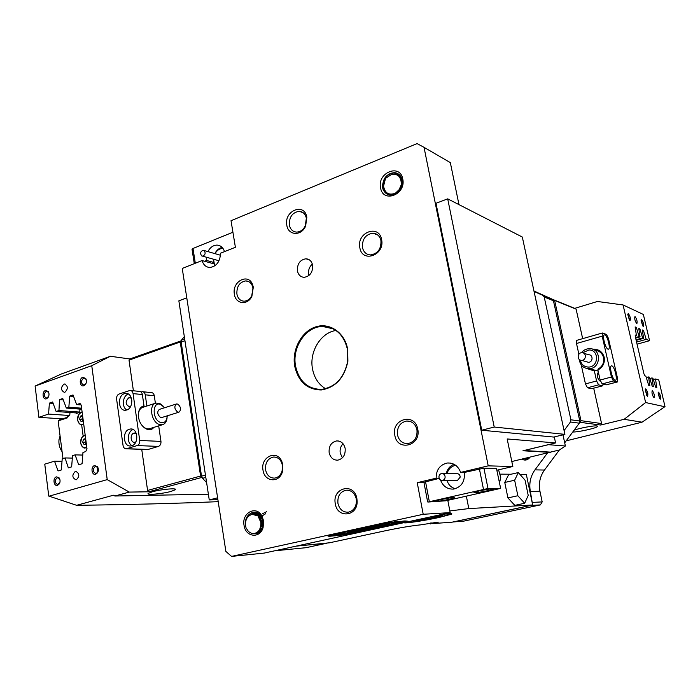 <?xml version="1.0" encoding="UTF-8"?>
<svg xmlns="http://www.w3.org/2000/svg" width="700" height="700" viewBox="0 0 700 700"><rect width="100%" height="100%" fill="white"/><g stroke="black" fill="none" stroke-linecap="round" stroke-linejoin="round"><path stroke-width="1.05" d="M205.817 477.418L202.528 478.301L206.605 482.589M274.488 550.839L306.023 547.689L327.11 543.148M431.856 522.795L432.023 523.635L438.244 522.13L420.709 524.843C411.766 525.753 399.971 527.721 385.332 530.766L329.49 542.798L296.082 546.14L327.031 543.165M184.319 336.621L181.51 340.113L184.678 338.984M184.949 340.716L181.143 342.064L201.521 476.14L205.459 475.073M202.528 478.301L201.521 476.14M181.143 342.064L181.51 340.113M529.979 457.249C527.747 460.171 525.044 460.81 521.867 459.165M523.635 458.745L525.805 459.051L528.946 457.494M463.873 521.106L540.365 504.91L530.784 505.452L453.119 521.955L463.505 521.141M532.481 504.017L530.372 491.514C528.876 483.525 530.416 476.315 534.975 469.866L547.365 453.136M532.63 502.39L542.176 501.909L539.945 491.251C538.475 483.429 539.98 476.367 544.469 470.05L559.387 449.986M564.699 442.846L579.32 423.185L570.439 421.995L570.903 419.79L544.215 297.036L542.938 295.418L534.056 291.445M564.086 430.57L570.439 421.995M570.903 419.79L579.784 421.024L553.455 300.764L544.215 297.036M542.938 295.418L552.186 299.171L533.96 291.016M579.784 421.024L579.32 423.185M542.176 501.909L540.365 504.91M552.186 299.171L553.455 300.764M553.796 437.062L481.749 430.229L435.986 203.289L447.694 198.852L522.314 237.037L564.9 434.359L553.796 437.062M564.9 434.359L494.218 427.044L481.749 430.229M494.218 427.044L447.694 198.852M430.395 516.915C439.162 515.445 443.152 515.06 442.348 515.76L434.726 517.79C424.174 520.117 410.06 522.043 413.849 520.616L414.584 520.354M414.374 520.424C418.46 520.222 425.119 519.164 434.359 517.247L441.42 515.41M406.901 522.025C405.142 523.329 423.981 520.59 437.666 517.589L448.28 514.832C449.706 514.246 449.216 514.028 446.801 514.168L448.543 513.678M445.279 514.019L438.261 515.2M548.319 444.666L565.381 446.005L559.326 450.021L550.419 452.13L523.994 450.511M548.336 444.701L524.011 450.546M565.381 446.005L562.966 434.831M224.516 251.615C223.143 247.529 220.649 245.359 217.026 245.096C213.194 245.21 210.166 247.38 207.926 251.615M206.43 257.233L206.561 260.453L204.566 261.249M192.08 249.585L192.999 248.483L232.925 232.225M213.798 263.655L213.229 263.637M206.561 260.453L213.518 262.386M449.356 499.319L454.431 497.901C454.589 497.131 449.925 497.718 440.44 499.651L435.444 501.051C435.348 501.804 439.985 501.226 449.356 499.319M487.821 490.674L493.299 489.151C493.649 488.329 489.002 488.906 479.369 490.875L473.961 492.389C473.681 493.194 478.301 492.625 487.821 490.674M440.51 479.999C443.004 486.369 447.387 489.396 453.653 489.073C461.554 487.016 465.097 481.486 464.284 472.456L483.919 468.186L496.457 468.449L500.614 488.259M423.911 482.291L439.206 478.389M483.919 468.186L487.988 488.495L427.919 502.049L445.795 500.789L500.64 488.399L496.457 468.449M487.988 488.495L500.483 488.259M498.566 469.831L500.745 477.444L499.529 482.904M445.139 477.059C444.929 474.731 443.774 473.559 441.691 473.524C440.02 473.874 439.101 474.994 438.926 476.892C439.145 479.22 440.291 480.401 442.391 480.427C444.054 480.077 444.973 478.949 445.139 477.059M456.873 480.392L457.52 480.392L460.215 477.111C460.005 474.845 458.876 473.699 456.829 473.664L442.4 473.524M455.7 465.316C451.36 466.209 448.464 468.956 447.02 473.576M446.206 473.567C447.396 469.017 450.004 465.92 454.002 464.258M447.029 480.419C448.438 484.916 451.246 487.673 455.446 488.688M214.69 265.93L213.369 259.184M214.856 253.61L215.486 252.464C217.254 249.69 219.468 248.01 222.154 247.415M201.67 255.885L202.571 256.148C205.336 254.914 205.844 253.041 204.085 250.504L203.201 250.25C200.436 251.466 199.92 253.348 201.67 255.885M223.011 248.456C220.001 248.369 217.472 249.874 215.442 252.98L215.049 253.671M213.561 259.236L214.287 263.786L215.215 265.562M402.762 179.034C406.324 194.548 382.935 203.621 380.572 187.88C377.002 172.69 400.146 163.205 402.762 179.034M382.743 187.714C383.81 192.194 386.426 194.661 390.582 195.134C398.58 194.023 402.439 188.974 402.141 179.987C401.074 175.577 398.501 173.119 394.433 172.62C386.365 173.67 382.471 178.701 382.743 187.714M263.524 520.704L263.113 527.424C260.172 538.974 245.402 537.171 244.037 525.306C241.5 512.68 256.585 504.927 262.045 516.259L263.524 520.704M253.549 533.697L255.754 533.741C259.158 533.102 261.529 530.784 262.85 526.811L263.209 520.94L261.922 517.055C259.892 513.538 257.154 511.919 253.724 512.19C250.539 512.733 248.229 514.789 246.803 518.341M282.844 464.923L282.459 471.581C279.545 483.332 264.416 482.081 263.007 470.173C260.269 456.89 277.025 449.12 281.881 461.624L282.844 464.923M265.571 469.796C266.866 475.37 269.894 478.135 274.645 478.1C278.241 477.514 280.726 475.142 282.1 470.986L282.424 465.343L281.61 462.543C279.773 458.736 277.051 456.907 273.438 457.065C267.75 458.491 265.134 462.735 265.571 469.796M253.304 287.236L251.869 296.363C247.546 305.681 235.576 304.124 234.386 294.254C231.7 281.216 248.894 272.493 252.77 285.127L253.304 287.236M236.889 294C237.869 298.533 240.284 300.93 244.151 301.192C247.336 301.017 249.865 299.215 251.746 295.785L252.963 288.05L252.507 286.265C251.186 282.844 248.946 281.05 245.787 280.892C239.584 282.047 236.626 286.414 236.889 294M381.623 239.619C385.088 255.203 362.127 263.471 359.835 247.704C356.361 232.435 379.076 223.755 381.623 239.619M362.442 247.468C363.545 252.079 366.223 254.572 370.466 254.931C377.799 253.733 381.29 248.964 380.94 240.608C379.829 236.049 377.195 233.572 373.03 233.188C365.636 234.325 362.11 239.085 362.442 247.468M417.751 429.179C421.453 445.891 397.259 452.025 394.809 435.26C391.108 418.889 415.021 412.274 417.751 429.179M397.477 434.875C398.991 440.729 402.456 443.634 407.873 443.608C414.523 442.015 417.55 437.386 416.955 429.721C415.433 423.938 412.002 421.033 406.683 421.024C399.971 422.564 396.9 427.184 397.477 434.875M356.895 498.662L357.131 501.314C357.691 516.574 337.243 518.639 335.3 503.755C331.914 487.83 354.034 482.002 356.834 498.33L356.895 498.662M337.934 503.344C339.456 509.399 342.895 512.347 348.25 512.19C353.316 511.009 356.064 507.369 356.475 501.27L356.221 498.733C354.611 492.905 351.234 490.052 346.071 490.192C340.095 491.759 337.382 496.142 337.934 503.344M306.828 217.298L305.62 226.126C301.35 236.303 288.146 235.576 286.816 225.277C283.719 210.779 304.491 202.178 306.819 217.219L306.828 217.298M289.354 225.068C290.316 229.381 292.696 231.726 296.502 232.094C300.283 231.998 303.223 229.898 305.322 225.785L306.346 218.225C305.358 213.999 303.012 211.689 299.303 211.304C292.434 212.371 289.118 216.965 289.354 225.068M297.421 270.865C298.34 274.908 300.58 277.06 304.159 277.331C310.082 276.273 312.909 272.239 312.629 265.221C311.71 261.214 309.488 259.07 305.961 258.781C300.002 259.805 297.159 263.83 297.421 270.865M308.98 275.494L308.656 274.216C308.14 270.121 309.374 266.744 312.358 264.075M345.144 448.42C345.599 454.904 343.123 458.824 337.724 460.171C333.252 460.198 330.4 457.695 329.158 452.646C328.711 446.145 331.214 442.234 336.656 440.921C341.066 440.921 343.892 443.415 345.144 448.42M343.035 443.748C340.637 446.276 339.701 449.391 340.226 453.084L342.414 457.826M347.681 349.283L347.891 361.296C344.312 378.026 335.44 387.581 321.274 389.961C307.256 389.69 298.392 381.754 294.683 366.152C291.795 349.842 301.306 331.634 315.368 326.996C329.376 322.105 344.724 332.386 347.681 349.283M295.549 366.047C299.058 381.255 307.615 389.043 321.239 389.401C335.361 387.328 344.181 377.956 347.69 361.287L347.489 349.519C343.892 334.766 335.624 327.075 322.683 326.454C305.97 326.331 291.839 347.287 295.549 366.047M335.956 330.488C320.749 332.605 309.137 351.794 312.48 368.786C314.221 377.834 318.588 384.484 325.579 388.719M496.948 470.207L512.837 466.498L488.215 465.859L460.635 472.404C458.115 465.885 453.705 462.752 447.396 463.006C439.941 464.677 436.196 469.744 436.152 478.205L417.235 482.685L423.203 514.281L231.543 556.404L264.119 553.096L450.179 512.61L423.203 514.281M512.837 466.498L507.176 438.961L555.572 442.916L554.295 436.94M458.972 204.619L450.327 162.61L424.034 147.341L488.215 465.859M351.934 533.347L407.26 521.08L396.734 521.517L383.898 523.644L331.931 535.045L328.02 536.086L329.289 536.288L339.649 535.395L351.934 533.347M424.034 147.341L417.095 143.596L231.026 220.71L235.392 247.284L220.518 253.207C220.089 261.678 216.528 266.438 209.834 267.488C205.992 267.225 203.403 264.915 202.055 260.558L213.832 263.804M231.543 556.404L225.873 551.407L182.245 268.441L202.055 260.558M450.179 512.61L447.808 500.343M511.823 461.536L550.524 452.104M555.572 442.916L522.952 450.765L550.471 452.401M460.635 472.404L464.345 472.448M423.981 482.641L417.235 482.685M439.136 478.205L436.152 478.205M391.484 522.541L385.245 523.582L391.51 522.445M217.901 499.704L209.256 499.94L178.859 300.86L186.778 297.85M217.604 497.805L209.256 499.94M441.245 514.553C449.907 513.354 453.241 513.258 451.255 514.264L438.944 517.501C424.086 520.756 403.533 523.81 404.023 522.655M432.023 523.635L452.016 522.191L532.674 504.98L468.808 508.585L449.855 510.93M532.674 504.98L526.321 474.39L519.899 474.329M511.044 474.241L500.386 474.136M390.871 522.515L385.56 523.53L390.871 522.515M389.891 523.81L380.109 525.394L381.5 524.641L375.926 526.426L389.891 523.81M359.896 529.891L350.726 531.396L357.761 530.836L360.754 530.066L359.896 529.891M379.601 526.654L375.48 527.52L379.601 526.628M384.484 525.621L388.719 525.079L383.705 526.173L380.555 526.418L384.484 525.621M389.699 524.869L388.964 524.965L389.69 524.816M388.281 524.825L393.75 523.976L388.273 524.799M393.549 523.801L398.729 522.839L393.505 523.6M337.846 535.553L404.705 520.949L407.155 521.097L352.152 533.304L337.829 535.447M401.66 521.929L397.005 522.821L401.66 521.929M372.164 528.465L377.283 527.52L372.129 528.264M370.554 528.701L366.511 529.48L370.545 528.675M368.848 529.419L368.104 529.515L368.839 529.366M363.387 530.171L358.33 531.265L363.387 530.171M356.869 531.597L351.855 532.683L356.869 531.597M350.402 533.006L345.415 534.082L350.402 533.006M328.134 536.069L383.661 523.696L403.926 521.001L337.015 535.622L328.125 536.043M343.621 533.146L333.331 535.211L343.613 533.102M368.655 528.281L358.339 529.725L368.655 528.281M351.102 531.528L347.025 532.341L357.017 531.02L351.102 531.492M372.076 526.706L376.504 526.076L372.076 526.706M338.537 534.485L344.82 533.286L336.324 534.975L340.848 534.564L342.72 534.144L340.007 534.17M389.804 522.812L386.076 523.425L389.804 522.812M357.954 530.486L360.404 529.865M347.322 532.227L349.851 531.965M368.62 527.468L370.501 527.319M370.939 527.625L373.205 527.091M360.544 529.235L363.204 529.008M376.801 526.067L379.155 525.858M380.109 525.394L380.669 524.825M379.269 525.385L380.082 525.254M387.047 523.233L388.526 522.988L387.047 523.215M398.554 522.506L401.039 522.148L398.554 522.506M395.85 523.136L398.125 522.979L395.85 523.136M374.369 527.826L376.688 527.66L374.36 527.791M504.77 482.466L507.92 497.91L514.815 505.374L524.676 503.265L528.22 495.381L525.07 480.191L518.341 472.561L508.559 474.81L504.77 482.466L514.649 480.226L517.843 495.74L507.92 497.91M517.843 495.74L524.676 503.265M518.341 472.561L514.649 480.226M259.709 529.384C262.526 524.65 262.062 520.153 258.317 515.9L253.838 514.106M260.881 522.567L258.002 515.918L252.105 514.334C246.593 516.285 244.554 520.782 246.015 527.826L248.544 531.633L252.149 533.671C257.994 533.523 260.908 529.821 260.881 522.567M260.619 515.786L255.299 514.045L259.989 515.812C264.688 522.515 264.075 527.756 258.169 531.536M258.002 531.641L261.459 529.856M260.19 531.44L258.58 531.545L259.394 532.149M260.321 531.3L259.709 531.142M259.376 531.029L258.799 530.758M259.017 530.477L259.683 530.845M260.015 530.985L260.47 531.142M260.47 530.241L259.621 529.55M255.299 514.045L254.634 514.168M255.474 514.343L256.296 514.089M256.62 514.019L259.779 514.246M259.473 513.984L256.961 513.966M258.912 514.028L258.09 514.325M257.775 514.465L256.961 514.946M257.801 515.489L258.615 514.859M258.93 514.657L259.744 514.238M260.102 515.926L259.306 516.933M261.537 529.043L260.636 527.844M260.181 518.201L260.951 516.827M265.694 513.704L262.465 515.69M261.686 516.635L260.514 518.849M262.684 527.345L261.564 523.836M261.476 522.174L262.159 518.709M262.5 519.505L262.832 526.312M258.265 532.901L257.154 532.341M256.988 532.464L258.099 532.989M257.119 533.409L255.955 533.059M255.771 533.137L256.953 533.47M255.964 533.706L254.599 533.531M254.38 533.584L255.789 533.741M261.476 524.939L262.351 527.634M261.328 529.331L260.558 528.019M260.094 518.053L260.741 516.574M266.604 511.674L262.666 513.678M258.729 516.285L259.359 515.322M259.586 515.016L260.033 514.491M259.149 515.174L258.519 516.084M259.236 530.163L259.735 530.722M257.311 515.148L257.863 514.5M258.729 513.433L258.16 513.896M256.209 514.001L257.74 512.881M257.574 512.811L255.894 514.001M253.916 514.115L256.585 512.452M256.419 512.4L253.601 514.115M251.344 514.483L255.43 512.207M255.325 512.173L250.871 514.631M245.796 520.949C246.925 515.944 249.611 513.021 253.846 512.19L253.505 512.199C246.697 514.447 244.195 519.663 246.015 527.826M258.562 513.319L253.505 512.199M401.223 184.914C401.546 177.327 398.405 173.775 391.799 174.274L385.525 178.377L383.565 186.069C384.834 193.13 388.754 195.536 395.351 193.27L399.053 189.744L401.223 184.914L399.201 189.814C396.76 193.27 393.776 194.994 390.25 194.985C382.419 192.614 380.791 186.909 385.359 177.844C388.045 174.423 391.291 172.795 395.106 172.961L397.898 173.679M399.77 177.345L402.238 184.082M402.281 180.854L399.429 176.864M399.332 176.75L401.695 178.5M402.404 178.745L399.42 176.855M400.041 177.362L400.829 177.572M401.074 177.756L400.277 177.581M401.354 179.611L400.881 179.725M401.363 182.718L402.132 182.236M402.203 182.77L401.363 183.374M401.949 185.57L399.376 190.759M393.348 194.285L392.639 194.136M392.289 194.189L392.735 194.486M397.285 192.106L397.338 192.806M398.703 191.546L398.895 190.26M401.144 185.29L402.238 184.065M402.246 183.654L401.257 184.678M401.336 182.227L402.045 181.711M401.975 181.431L401.31 181.895M400.969 176.811L399.648 177.03M398.703 176.05L400.391 175.928M397.32 174.982L399.639 175.035M399.849 174.982L397.066 174.834M394.713 174.072L398.808 174.291M398.965 174.291L393.986 174.011M397.766 173.6L394.817 172.812C391.002 172.655 387.756 174.282 385.07 177.695C380.494 186.76 382.13 192.474 389.961 194.845L395.351 193.27M398.387 191.87L398.589 190.671M396.13 193.069L396.174 193.594M391.825 194.705L391.58 194.241M391.37 194.25L391.641 194.74M390.574 194.845L390.092 194.162M388.168 193.602L389.48 194.994M388.544 194.758L386.033 192.133M385.481 191.529L388.386 194.705M83.151 436.065L81.646 424.751M85.645 447.904L86.31 447.93M82.565 415.441L80.404 416.159L79.625 419.221L81.121 421.549L83.282 420.84M80.404 416.159L82.679 416.316L81.891 419.37L79.625 419.221M81.891 419.37L82.924 420.963M85.636 438.55L83.466 439.233L82.679 442.312L84.184 444.666L86.362 443.993M83.466 439.233L85.741 439.329L84.954 442.4L82.679 442.312M84.954 442.4L86.039 444.089M56.438 476.858L59.062 477.802C60.331 479.736 60.392 481.784 59.246 483.963L57.522 485.354C53.646 486.684 52.526 477.802 56.438 476.858M59.955 479.771L59.299 478.441L57.181 477.68C54.39 480.567 54.574 482.877 57.733 484.593L59.894 482.423M94.553 465.579L97.44 466.681C98.63 468.58 98.683 470.584 97.615 472.692L95.716 474.267C91.647 475.659 90.44 466.576 94.553 465.579M96.233 473.436L97.755 472.159L97.615 467.32L95.296 466.427C92.374 469.394 92.566 471.748 95.874 473.498L96.233 473.436M82.74 377.317L85.689 378.42C86.782 380.354 86.721 382.349 85.522 384.414L83.869 385.752C79.888 387.345 78.715 378.534 82.74 377.317M86.476 380.966L85.846 379.094L83.475 378.201C80.666 381.098 80.789 383.399 83.843 385.105L85.715 383.915L86.275 382.751M45.465 390.512L48.16 391.457C49.333 393.426 49.28 395.465 48.02 397.582L46.515 398.773C42.726 400.295 41.633 391.668 45.465 390.512M48.93 393.348L48.379 392.131L46.209 391.37C43.514 394.196 43.627 396.445 46.559 398.125L48.633 396.428M76.37 479.745C79.8 476.236 79.581 473.436 75.714 471.336L75.285 471.424C71.864 474.941 72.082 477.741 75.959 479.824L76.37 479.745M64.951 392.201C68.259 388.78 68.119 386.05 64.54 384.002L63.901 384.134C60.594 387.564 60.742 390.294 64.33 392.332L64.951 392.201M120.479 427.017L119.472 419.773M170.923 491.444L175.35 489.738C177.905 487.821 161.403 489.23 152.513 491.724L148.199 493.412C145.836 495.32 162.19 493.876 170.923 491.444M63.297 399.945L59.5 399.621L62.764 398.501L66.316 408.065L68.845 407.207L69.72 396.095L73.027 394.957L76.641 404.574L79.642 403.602L81.218 405.309L87.01 448.901L85.68 451.623L82.968 452.454L82.093 463.733L78.724 464.739L75.084 454.869L72.52 455.656L71.645 466.865L68.329 467.854L65.065 457.94L62.212 458.815L61.337 469.954L58.056 470.934L54.53 461.169L44.765 464.161L48.755 496.046L76.615 505.304C129.028 504.674 176.225 503.466 218.199 501.664M110.39 356.274L91.752 365.689L35.114 386.05L61.39 373.966L110.39 356.274L129.798 358.96L181.169 340.83M201.722 477.461L148.732 491.785L147.586 490.438L200.594 476.061L201.941 477.461M208.381 494.191L114.896 496.011L129.299 492.082L148.732 491.785M62.58 418.863L38.894 417.331L48.545 414.067L49.411 403.104L52.631 401.993L56.131 411.504L58.957 410.55L59.5 399.621M35.114 386.05L38.894 417.331M91.752 365.689L107.223 479.614L48.93 496.213M82.766 455.07L75.084 454.869M72.328 458.097L65.065 457.94M62.011 461.309L54.53 461.169M81.139 404.933L76.641 404.574M81.743 409.238L66.316 408.065M81.603 408.196L68.845 407.207M77.683 413.053L56.131 411.504M79.748 412.072L58.957 410.55M107.223 479.614L129.299 492.082M180.95 340.795L180.232 341.976L129.028 360.132L133.394 390.784M141.732 449.339L147.586 490.438M129.028 360.132L129.798 358.96M180.232 341.976L200.594 476.061M114.896 496.011L113.444 495.215L76.615 505.304M69.737 415.52L48.545 414.067M53.148 403.401L49.411 403.104M73.579 396.445L69.72 396.095M69.974 412.501L69.729 415.695L67.629 416.395L67.795 417.707L58.511 420.787L58.205 421.435L62.983 458.579M79.984 409.106L79.73 412.37L76.632 413.402L76.466 412.965M58.511 420.787L59.587 419.851L67.725 417.156M153.746 427.411C149.607 433.457 139.659 426.851 138.556 417.095C137.996 410.734 139.808 406.971 143.99 405.816L142.362 394.537L133.07 393.619C132.659 391.554 131.644 390.495 130.034 390.434L119.087 394.012C117.268 394.887 116.436 396.576 116.594 399.105L123.06 445.506C123.489 447.676 124.547 448.77 126.236 448.805L137.165 445.576C139.046 444.745 139.895 443.039 139.729 440.457L133.07 393.619M142.1 425.565C144.498 428.225 146.965 429.284 149.494 428.715L149.861 428.601M143.316 407.19L142.931 407.277C140.315 408.135 138.801 410.445 138.399 414.207M126.709 410.007C133.971 408.1 133.009 392.534 125.694 393.4L124.407 393.654C117.171 395.64 118.178 411.136 125.501 410.244L126.709 410.007M131.399 398.16L128.879 397.696C125.081 401.502 125.274 404.53 129.474 406.779L130.62 406.446M131.74 445.76C139.186 443.966 137.996 427.963 130.515 428.995L129.412 429.205C121.992 431.078 123.218 447.002 130.725 445.953L131.74 445.76M136.369 433.606L133.893 433.134C129.815 434.149 130.489 442.873 134.601 442.304L135.888 441.866M141.059 391.983L142.24 391.685C143.841 391.746 144.847 392.787 145.259 394.817L146.869 406.009M142.957 391.755L151.287 392.613C152.88 392.674 153.886 393.706 154.289 395.719L145.259 394.817M126.735 448.709L148.129 449.452L158.436 446.399L137.165 445.576M139.729 440.457L160.956 441.411L158.69 425.88M155.391 403.252L154.289 395.719M160.956 441.411C161.131 443.931 160.291 445.594 158.436 446.399M148.129 449.452L147.079 449.523M130.76 390.512L139.335 391.387C140.945 391.449 141.951 392.499 142.362 394.537M133.096 429.529C127.269 431.314 126.569 443.275 132.151 445.62M131.556 403.988L131.854 400.741M128.354 394.047C122.57 395.623 121.459 407.391 126.849 409.955M143.99 405.816L143.334 407.146M164.588 407.741L160.974 404.618C152.451 400.33 151.62 419.108 160.256 422.363C164.482 423.526 166.801 421.356 167.221 415.835M167.081 417.69C166.705 421.496 165.2 423.832 162.566 424.69L158.926 424.34C151.043 421.54 148.689 404.451 155.96 403.078L159.775 403.471L163.38 406.315M177.572 412.02L178.946 412.169C181.379 409.797 181.011 407.12 177.835 404.127L176.444 403.97C174.02 406.359 174.396 409.036 177.572 412.02M176.295 404.014L159.364 409.404C156.896 411.784 157.264 414.444 160.457 417.384L161.989 417.471M60.069 435.969L59.01 439.609C58.529 443.922 59.561 447.965 62.099 451.736M643.239 326.463L641.113 320.119L641.611 319.506C643.484 322.42 644.026 324.739 643.239 326.463M630 320.731L627.778 314.204L628.329 313.512C630.324 316.558 630.875 318.955 630 320.731M629.431 320.162L627.76 314.405M647.491 396.252L645.269 389.585L645.776 388.841C647.736 391.659 648.305 394.126 647.491 396.252M660.258 399.289L658.14 392.796L658.586 392.149C660.433 394.844 660.984 397.224 660.258 399.289M635.119 316.68L634.926 316.654C634.392 318.797 634.988 321.09 636.711 323.531L636.895 323.558C637.429 321.431 636.834 319.139 635.119 316.68M652.33 390.644L652.207 390.644C651.639 392.954 652.225 395.299 653.966 397.679L654.08 397.679C654.649 395.377 654.071 393.033 652.33 390.644M572.775 431.988C577.421 432.303 595.219 428.47 597.354 426.676L596.969 425.933C594.125 425.399 579.854 428.041 574.14 430.15M566.186 440.842L642.04 422.188L665 406.613L658.753 379.951L655.489 378.989L656.801 387.546L655.707 387.249L652.907 378.227L651.936 377.939L653.363 386.619L652.251 386.312L649.416 377.204L648.541 376.941L649.854 385.665L648.716 385.359L645.855 376.154L644.928 375.874L643.93 373.826L635.32 336.691L635.364 335.046L636.405 335.44L635.145 326.926L636.317 327.425L639.144 336.534L640.036 336.892L638.776 328.466L639.923 328.947L642.609 337.925L643.589 338.319L642.337 329.963L643.457 330.444L646.231 339.369L649.556 340.699L643.361 314.449L623.07 304.955L597.433 301.481L574.726 308.359L576.109 309.164L552.921 299.714M642.04 422.188L624.137 419.309L600.67 425.031L579.749 422.284M553.201 299.626L574.726 308.359M649.556 340.699L637.053 344.172M624.137 419.309L645.619 402.544L623.07 304.955M645.619 402.544L664.991 406.779M635.521 337.558L639.144 336.534M635.653 338.118L640.036 336.892M635.18 335.781L636.405 335.44M636.178 340.384L643.589 338.319M636.029 339.762L642.609 337.925M636.562 342.064L646.231 339.369M646.284 377.536L648.541 376.941M649.819 378.49L651.936 377.939M580.038 422.214L580.974 420.665L601.571 423.561L593.696 388.176M582.671 338.651L576.109 309.164M601.571 423.561L600.67 425.031M580.974 420.665L554.636 300.466M653.319 379.549L655.489 378.989M642.451 330.724L643.457 330.444M638.89 329.236L639.923 328.947M635.259 327.723L636.317 327.425M646.844 395.631L645.26 389.751M659.628 398.668L658.114 393.041M642.679 325.894L641.095 320.381M592.865 349.3C598.657 348.959 602.429 351.61 604.188 357.227C605.036 362.933 602.936 367.194 597.896 370.002L600.136 380.021L611.441 377.02L613.428 380.957L617.426 381.946L617.601 378.656L608.457 338.424L606.497 334.469L602.367 332.99L602.192 336.149L611.441 377.02M597.896 370.002L597.992 369.119C602.472 366.529 604.327 362.688 603.558 357.586C602.254 353.089 599.305 350.656 594.729 350.297M589.137 368.839L594.466 370.072L594.361 370.956L586.801 368.524M611.826 365.855L611.485 365.838C608.939 365.977 612.421 379.925 615.09 380.249L615.405 380.266C617.934 380.091 614.504 366.31 611.826 365.855M604.817 334.924L604.406 334.889C601.921 335.029 605.378 348.626 608.046 349.16L608.414 349.186C610.89 349.011 607.495 335.58 604.817 334.924M598.789 374.01L597.66 373.039C596.829 375.62 597.476 378.245 599.611 380.914L600.215 380.336M602.569 385.796L598.605 384.86L587.484 387.791L591.535 388.692L602.726 385.805L603.181 384.178M587.484 387.791L585.454 383.915L596.593 380.957L598.605 384.86M613.428 380.957L602.149 383.924L606.077 384.877L617.269 381.946M596.593 380.957L594.361 370.956M602.192 336.149L576.503 343.49L578.891 354.252M581.262 364.998L585.454 383.915M576.503 343.49L576.756 340.349L602.341 332.999M617.426 381.946L606.077 384.877M602.149 383.924L600.136 380.021M594.466 370.072L598.133 371.07M580.37 360.132C581.298 364.429 583.914 366.748 588.219 367.071C598.867 367.483 599.497 349.475 588.831 350L582.68 352.783M581.49 352.73C583.546 350.131 586.18 348.775 589.383 348.652L589.593 348.652C601.965 348.294 601.081 369.136 588.726 368.707L588.665 368.707C583.161 368.209 580.055 365.146 579.346 359.529M581.892 352.704C577.168 352.555 576.87 360.544 581.613 360.351L581.621 360.351C586.337 360.526 586.679 352.537 581.945 352.704L581.892 352.704M586.53 361.769L588.385 362.294C593.049 362.469 593.372 354.611 588.709 354.769L583.87 353.29M539.945 491.251L530.372 491.514M544.469 470.05L534.975 469.866M192.999 248.483L195.309 263.244M425.521 481.626L429.293 501.454M483.464 489.221L479.404 468.886M434.14 522.41L434.28 523.154M466.366 496.177L468.808 508.585M82.171 412.493C79.03 413.096 77.525 415.555 77.647 419.877C78.627 423.92 80.64 425.224 83.676 423.806M83.729 424.217L82.101 424.751C79.721 424.681 78.243 423.08 77.656 419.956M77.884 416.579C78.706 413.98 80.124 412.527 82.136 412.239C80.08 411.539 78.558 414.094 77.569 419.912C78.969 423.771 80.474 425.381 82.101 424.751L83.816 424.856M85.243 435.575C82.084 436.135 80.561 438.585 80.684 442.934C81.681 447.011 83.703 448.359 86.756 446.976M86.809 447.387L85.269 447.886C82.828 447.842 81.305 446.206 80.692 443.004M80.841 439.967C81.594 437.194 83.029 435.636 85.146 435.312L85.207 435.304M80.281 403.743L79.319 403.664M306.101 547.68L327.075 543.156M463.733 521.124L453.014 521.981M441.84 515.401L442.348 515.76M194.285 263.646L192.019 249.2M427.639 501.918L423.885 482.134M442.391 480.427L457.52 480.392M202.571 256.148L219.013 260.767M214.287 263.786L214.165 264.793M215.442 252.98L215.486 252.464M204.085 250.504L220.5 255.246M262.85 526.811L263.113 527.424M282.1 470.986L282.459 471.581M251.746 295.785L251.869 296.363M356.475 501.27L357.131 501.314M254.704 512.146L253.724 512.19M400.033 175.472L394.433 172.62M347.707 490.166L346.071 490.192M303.354 212.861L299.303 211.304M333.174 328.834L322.683 326.454M338.704 441.035L336.656 440.921M309.409 259.875L305.961 258.781M248.92 281.724L245.787 280.892M275.223 457.117L273.438 457.065M409.824 421.339L406.683 421.024M377.921 235.112L373.03 233.188M306.346 218.225L306.819 217.219M356.221 498.733L356.834 498.33M252.507 286.265L252.77 285.127M281.61 462.543L281.881 461.624M261.922 517.055L262.045 516.259M450.573 463.094L447.396 463.006M451.124 513.572L451.255 514.264M430.71 523.968L430.535 523.031M86.896 447.983L86.118 447.956M85.146 435.312C83.055 434.656 81.541 437.211 80.614 442.969C82.084 446.941 83.632 448.577 85.269 447.886L86.888 447.947M59.299 478.441L59.062 477.802M59.447 483.403L59.246 483.963M97.615 467.32L97.44 466.681M97.755 472.159L97.615 472.692M85.846 379.094L85.689 378.42M85.715 383.915L85.522 384.414M48.379 392.131L48.16 391.457M48.265 397.066L48.02 397.582M76.178 471.345L75.714 471.336M65.188 384.072L64.54 384.002M47.215 391.317L46.716 391.265M84.612 378.158L84.026 378.096M175.263 489.16L175.35 489.738M127.12 393.54L125.694 393.4M130.349 397.635L129.579 397.565M131.766 429.065L130.515 428.995M135.161 433.055L134.487 433.02M126.236 448.805L147.639 449.54M178.946 412.169L161.849 417.515M149.494 428.715L162.566 424.69M140.306 408.126L155.549 403.2M597.196 425.976L597.354 426.676M602.726 385.805L591.692 388.692M581.613 360.351L588.385 362.294M593.836 370.099L588.726 368.707"/></g></svg>
